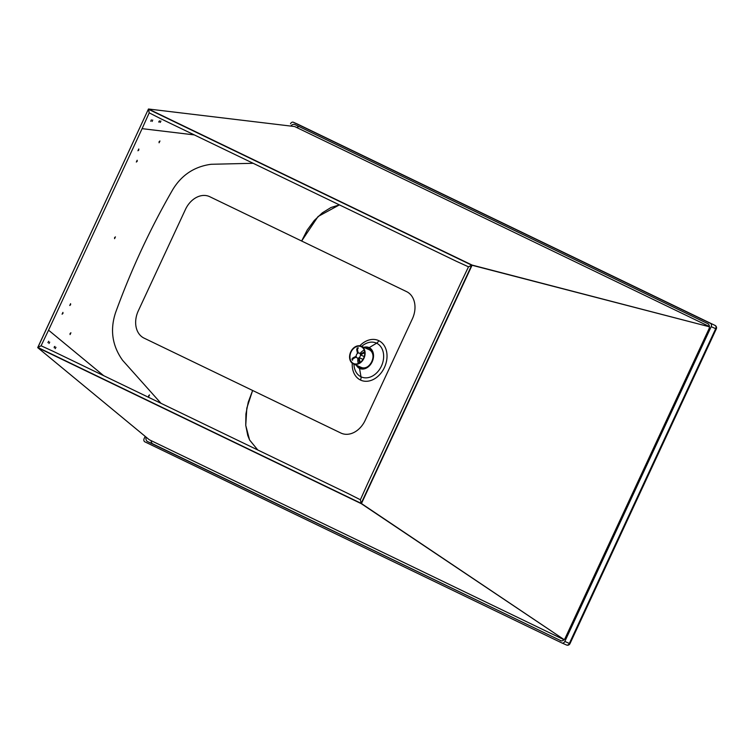 <?xml version="1.0" encoding="UTF-8"?>
<svg xmlns="http://www.w3.org/2000/svg" width="754" height="754" viewBox="0 0 754 754"><rect width="100%" height="100%" fill="white"/><g stroke="black" fill="none" stroke-linecap="round" stroke-linejoin="round"><path stroke-width="1.13" d="M360.469 380.035A4.401 2.875 115.7 0 0 360.996 376.783A18.52 14.024 -66.2 0 0 381.439 366.076A18.52 14.024 -66.2 0 0 376.614 343.193A4.401 2.875 115.7 0 0 378.772 340.657A21.715 16.437 113.8 0 1 384.436 367.49A21.715 16.437 113.8 0 1 360.469 380.035A21.715 16.437 -66.2 0 0 384.436 367.49A21.715 16.437 -66.2 0 0 378.772 340.657A21.715 16.437 -66.2 0 0 359.828 345.803A21.715 16.437 113.8 0 1 378.772 340.657A4.401 2.875 -64.3 0 1 376.614 343.193A18.52 14.024 -66.2 0 0 361.666 346.397A18.52 14.024 -66.2 0 1 376.614 343.193L369.187 347.632L376.614 343.193A18.52 14.024 -66.2 0 1 381.439 366.076A18.52 14.024 -66.2 0 1 360.996 376.783L359.526 368.404A11.451 8.671 113.8 0 1 356.322 365.228A11.451 8.671 113.8 0 0 359.526 368.404L360.996 376.783A4.401 2.875 -64.3 0 1 360.469 380.035A21.715 16.437 113.8 0 1 352.25 363.249A21.715 16.437 -66.2 0 0 360.469 380.035M359.781 367.858L359.781 367.858A10.848 8.209 -66.2 0 0 371.75 361.59A10.848 8.209 -66.2 0 0 368.932 348.188A10.848 8.209 113.8 0 1 371.816 361.468A10.848 8.209 113.8 0 1 359.969 367.943A10.848 8.209 113.8 0 1 359.781 367.858A10.848 8.209 113.8 0 1 357.207 365.624A10.848 8.209 -66.2 0 0 359.781 367.858M363.824 347.349A11.451 8.671 113.8 0 1 369.187 347.632A11.451 8.671 113.8 0 1 372.165 361.788A11.451 8.671 113.8 0 1 359.526 368.404A11.451 8.671 113.8 0 0 372.165 361.788A11.451 8.671 113.8 0 0 369.187 347.632A11.451 8.671 113.8 0 0 363.824 347.349M353.956 364.191A18.52 14.024 -66.2 0 0 360.996 376.783A18.52 14.024 -66.2 0 1 353.956 364.191M339.413 204.881L318.065 216.511L301.638 241.016L406.623 291.647A22.026 16.673 113.8 0 1 412.363 318.867L365.2 420.308A22.026 16.673 113.8 0 1 340.893 433.041L252.618 390.468L248.236 402.221L245.917 414.012L245.747 425.341L247.764 435.482L249.621 440.044L257.783 449.987L249.565 439.931L245.747 425.369L246.812 408.15L252.618 390.468L144.023 338.103A22.026 16.673 113.8 0 1 138.284 310.884L185.456 209.433A22.026 16.673 113.8 0 1 209.763 196.709L406.623 291.647A22.026 16.673 113.8 0 1 412.363 318.867L365.2 420.308A22.026 16.673 113.8 0 1 340.893 433.041L144.023 338.103A22.026 16.673 113.8 0 1 138.284 310.884L185.456 209.433A22.026 16.673 113.8 0 1 209.763 196.709L301.638 241.016L307.246 230.017L314.258 220.488L322.354 212.817L331.015 207.501L339.413 204.881M145.183 436.359L144.155 438.574A2.639 1.998 -66.2 0 0 144.843 441.835L561.909 642.974A2.639 1.998 -66.2 0 0 564.831 641.437L711.173 326.671L715.706 328.678L569.355 643.445L564.831 641.437L711.173 326.671A2.639 1.998 -66.2 0 0 710.485 323.409L293.419 122.28A2.639 1.998 -66.2 0 0 290.497 123.807A2.639 1.998 113.8 0 1 293.372 122.252A2.639 1.998 113.8 0 1 293.419 122.28L710.485 323.409A2.639 1.998 113.8 0 1 711.173 326.671L715.706 328.678A2.639 1.998 -66.2 0 0 715.018 325.408A2.639 1.725 -64.3 0 1 715.056 325.426A2.639 1.725 115.7 0 0 715.018 325.408A2.639 1.998 113.8 0 1 715.706 328.678L716.3 328.923L715.706 328.678L569.355 643.445L564.831 641.437A2.639 1.998 113.8 0 1 561.956 642.992A2.639 1.998 113.8 0 1 561.909 642.974L144.843 441.835A2.639 1.998 113.8 0 1 144.155 438.574L145.183 436.359M296.822 127.577A4.401 3.336 113.8 0 1 299.3 126.672A4.401 3.336 -66.2 0 0 296.822 127.577M561.296 640.9L152.864 443.927A4.401 3.336 113.8 0 1 151.196 440.666A4.401 3.336 -66.2 0 0 152.864 443.927L147.605 441.599A4.401 3.336 113.8 0 1 146.106 437.122A4.401 3.336 113.8 0 0 147.605 441.599L561.296 640.9M368.932 348.188A10.848 8.209 -66.2 0 0 364.644 347.707A10.848 8.209 113.8 0 1 368.744 348.094A10.848 8.209 113.8 0 1 368.932 348.188M360.393 368.112A10.848 8.209 113.8 0 1 358.056 365.992A10.848 8.209 -66.2 0 0 360.393 368.112M365.483 348.084A10.848 8.209 113.8 0 1 369.158 348.301A10.848 8.209 -66.2 0 0 365.483 348.084M708.883 329.083L565.208 638.101A4.401 3.336 113.8 0 1 560.345 640.646L560.345 640.646A4.401 3.336 113.8 0 0 560.42 640.683L560.42 640.683A4.401 3.336 113.8 0 0 565.208 638.101L708.883 329.083A4.401 3.336 113.8 0 0 707.733 323.645L294.984 124.598L707.733 323.645A4.401 3.336 113.8 0 1 708.883 329.083M290.771 126.069A4.401 3.336 113.8 0 1 294.984 124.598A4.401 3.336 113.8 0 0 294.908 124.561A4.401 3.336 113.8 0 0 290.771 126.069M715.263 325.558A2.639 1.725 115.7 0 0 715.056 325.426L297.981 124.297A2.639 2.639 0 0 0 297.905 124.259A2.639 1.998 113.8 0 1 297.943 124.278A2.639 1.725 -64.3 0 1 297.981 124.297M562.003 643.011L566.442 644.972A2.639 1.998 -66.2 0 0 566.49 644.99A2.639 1.998 -66.2 0 0 569.355 643.445L569.958 643.69L569.355 643.445A2.639 1.998 113.8 0 1 566.49 644.99A2.639 1.998 113.8 0 1 566.442 644.972M363.956 358.273A9.689 7.333 113.8 0 1 353.438 363.956A9.689 7.333 113.8 0 1 350.629 352.127A9.689 7.333 113.8 0 1 361.251 346.218A9.689 7.333 113.8 0 1 363.956 358.273M363.654 358.131A9.255 7.003 113.8 0 1 353.617 363.551A9.255 7.003 113.8 0 1 350.93 352.269A9.255 7.003 113.8 0 1 361.072 346.623A9.255 7.003 113.8 0 1 363.654 358.131M367.745 366.623A9.689 7.333 113.8 0 1 361.336 367.434L353.438 363.956M361.251 346.218L369.149 349.696A9.689 7.333 113.8 0 1 373.013 356.925M358.329 363.503A9.255 7.003 113.8 0 1 357.99 358.301M360.11 353.456A9.255 7.003 113.8 0 1 364.22 350.129M364.672 351.986L363.739 352.335A7.05 5.335 113.8 0 1 363.89 353.098L364.748 352.778M357.632 348.216L356.708 349.564A7.05 5.335 113.8 0 1 357.396 349.215L358.197 353.089A2.639 1.998 113.8 0 1 359.385 353.136A2.639 1.998 113.8 0 1 360.271 354.116L363.739 352.335M357.396 349.215L358.32 347.858M351.901 359.008L352.495 360.242L352.9 358.781A7.05 5.335 113.8 0 1 352.74 358.009L356.199 356.218A2.639 1.998 113.8 0 1 357.509 353.447L356.708 349.564M364.352 350.516L363.843 350.29M352.74 358.009L352.335 359.479M359.093 363.155L358.075 362.702M360.224 362.429L359.931 361.543A7.05 5.335 113.8 0 1 359.243 361.901L358.442 358.018A2.639 1.998 113.8 0 1 357.255 357.971A2.639 1.998 113.8 0 1 356.359 356.991L352.9 358.781M359.243 361.901L359.583 362.872M362.994 359.356L359.13 357.66L359.931 361.543M363.89 353.098L360.431 354.889A2.639 1.998 113.8 0 1 359.13 357.66M364.248 356.567L360.431 354.889M358.273 363.362A13.214 10.009 113.8 0 1 358.263 362.787M103.666 375.671L48.558 330.177L41.093 345.784L37.86 347.443L361.166 503.352L360.374 499.761L367.471 483.974L461.024 282.448L468.498 266.831L471.721 265.172L709.41 326.784L472.136 265.097L709.41 326.784L472.136 265.097L361.373 503.719L564.152 639.637L361.373 503.719L37.7 347.632L148.463 109.01L37.86 347.443L41.084 345.784L53.195 351.326L348.489 493.729L360.374 499.761L361.166 503.352L471.721 265.172L148.415 109.264L149.207 112.855L161.092 118.887L456.377 261.289L468.498 266.831L472.136 265.097L148.472 109.01L294.663 126.54L148.463 109.01L149.207 112.855L142.101 128.651L194.315 134.909M709.401 326.548L294.663 126.54L148.463 109.01M361.166 503.352L564.152 639.637L361.166 503.352M37.7 347.632L149.273 439.742L564.039 639.76M48.558 330.177L142.101 128.651M62.94 313.476L62.931 312.392L62.082 314.192L62.94 313.476M137.181 161.328L137.171 160.253L136.333 162.044L137.181 161.328M70.603 304.776L70.603 303.692L69.745 305.483L70.603 304.776M148.67 395.633L149.528 394.917L148.679 396.708L148.67 395.633M159.085 141.705L159.942 140.989L159.085 142.779L159.085 141.705M114.58 237.595L115.428 236.879L114.58 238.669L114.58 237.595M70.065 333.494L70.914 332.778L70.065 334.569L70.065 333.494M138.793 150.055L138.793 148.981L137.944 150.772L138.793 150.055M47.936 342.627L48.652 341.26L47.936 342.627M151.347 119.848L150.753 121.262L151.347 119.848M48.991 343.494L49.707 342.137L48.991 343.494M152.723 120.009L152.138 121.432L152.723 120.009M54.269 346.878L54.901 346.416L54.213 347.801L54.269 346.878M158.887 121.498L159.575 120.847L158.943 122.242L158.887 121.498M55.23 348.65L55.956 347.292L55.23 348.65M160.904 120.998L160.319 122.412L160.904 120.998M253.156 163.288L211.111 164.287C194.438 166.549 181.667 174.975 172.789 189.556C150.31 228.481 131.243 269.498 115.579 312.599C109.867 329.875 112.214 345.794 122.629 360.346L160.979 403.305M297.905 124.259L293.372 122.252M561.956 642.992L566.49 644.99A2.639 2.639 0 0 0 569.958 643.69L716.3 328.923A2.639 2.639 0 0 0 715.056 325.426M357.726 347.82L357 348.197M358.555 358.546L357.255 357.971M360.893 353.796L359.385 353.136"/></g></svg>
